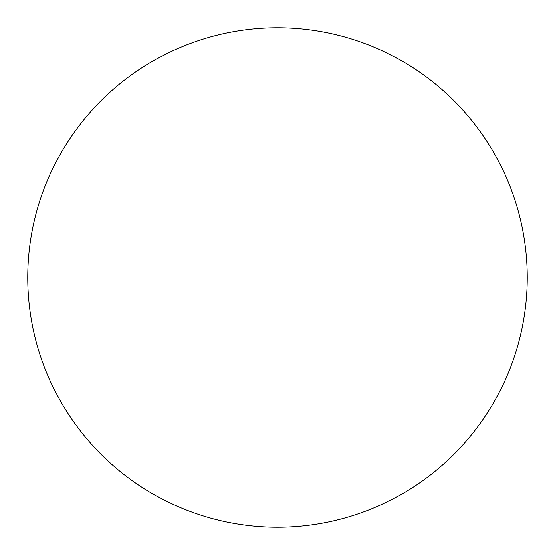 <?xml version="1.0" encoding="UTF-8"?>
<svg xmlns="http://www.w3.org/2000/svg" width="555" height="555" viewBox="0 0 555 555"><rect width="100%" height="100%" fill="white"/><g stroke="black" fill="none" stroke-linecap="round" stroke-linejoin="round"><path stroke-width="0.83" d="M277.5 527.25A249.75 249.75 0 0 1 27.75 277.5A249.75 249.75 0 0 1 277.5 27.75A249.75 249.75 0 0 1 527.25 277.5A249.75 249.75 0 0 1 277.5 527.25A249.75 249.75 0 0 0 527.25 277.5A249.75 249.75 0 0 1 277.5 527.25A249.75 249.75 0 0 1 27.75 277.5A249.75 249.75 0 0 1 277.5 27.75A249.75 249.75 0 0 1 527.25 277.5A249.75 249.75 0 0 0 277.5 27.75"/></g></svg>
